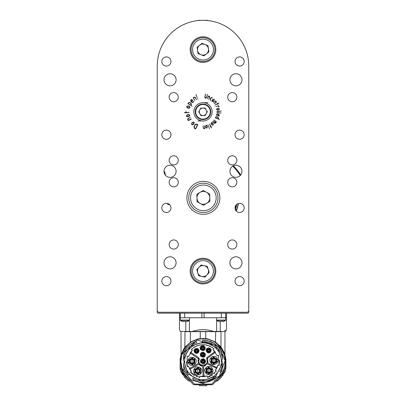 <?xml version="1.0" encoding="UTF-8"?>
<svg xmlns="http://www.w3.org/2000/svg" width="406" height="406" viewBox="0 0 406 406"><rect width="100%" height="100%" fill="white"/><g stroke="black" fill="none" stroke-linecap="round" stroke-linejoin="round"><path stroke-width="0.61" d="M248.761 88.285L248.761 312.25A0.913 0.913 0 0 1 247.848 313.168L158.152 313.168A0.913 0.913 0 0 1 157.239 312.25L157.239 66.061A45.761 45.761 0 0 1 203 20.3A45.761 45.761 0 0 1 248.761 66.061L248.761 310.423A1.832 1.832 0 0 1 246.929 312.25L159.071 312.25A1.832 1.832 0 0 1 157.239 310.423L157.239 66.061M164.75 174.204A3.659 3.659 0 0 0 164.227 172.905A8.237 8.237 0 0 1 164.227 172.895M240.702 175.037A44.066 44.066 0 0 0 233.318 165.871M204.096 313.168L204.096 317.746L203 317.746L226.523 317.746L226.523 329.652L225.675 331.474L180.33 331.474L179.482 329.652L179.482 317.746L203 317.746L201.904 317.746L201.904 313.168M182.989 331.474C178.351 329.063 178.351 329.063 182.989 331.474M185.75 331.474L185.75 321.588M189.374 320.095L189.374 331.474M192.337 331.474C199.437 329.063 206.542 329.063 213.663 331.474M216.626 331.474L216.626 320.095M220.25 321.588L220.25 331.474M223.011 331.474C227.649 329.063 227.649 329.063 223.011 331.474M225.508 330.169L224.716 330.58M206.446 338.69L208.278 339.046L206.446 338.69L199.554 338.69L197.722 339.046L191.333 341.624L185.44 346.638M215.535 342.375L215.632 331.656L185.029 331.656C179.731 331.656 179.731 331.656 185.029 331.656L184.811 347.429L185.212 346.917M215.632 331.656L220.971 331.656L220.971 347.145L219.722 345.689L215.652 342.436M220.184 346.201L221.666 348.389M220.971 331.656C226.274 331.656 226.274 331.656 220.971 331.656M224.949 354.844L224.716 354.093M224.437 353.311L224.168 352.621M224.122 352.51L223.995 352.205M223.767 351.697L223.381 350.906M224.965 331.656L224.96 354.885M223.863 351.911L225.066 355.255L222.275 348.977M224.848 356.686L225.152 358.468L225.706 358.468L225.487 357.077L225.772 359.077L225.218 359.077C225.772 367.268 222.858 373.946 216.474 379.113L214.15 381.214M225.132 356.275L225.492 357.102M225.239 356.6L225.117 356.194M190.368 331.656L190.368 342.425L184.811 347.429L183.74 348.962L180.934 355.255L183.74 348.962L185.567 346.491M184.806 347.45L184.639 347.891M180.934 355.255L180.3 358.468L180.934 355.255M191.855 381.214L194.494 384.086L211.506 384.086L212.211 383.675L211.506 384.086L194.494 384.086L189.526 379.113C183.147 373.946 180.228 367.268 180.782 359.077L180.228 359.077L180.3 358.468L180.853 358.468L181.152 356.686M183.416 374.165L182.451 372.561L187.394 378.783M187.826 379.158L189.78 380.716L188.171 379.412L188.851 379.727M189.78 380.716L193.56 384.756L212.445 384.756L217.829 379.412L216.22 380.716M206.893 385.045L206.476 385.055L206.476 385.7L199.524 385.7L199.524 385.055L199.113 385.045M218.606 378.783L223.549 372.561L222.584 374.165M218.458 380.117L217.839 380.605M215.855 381.041L217.261 381.041L219.95 378.783L224.924 371.886L223.904 371.886M221.585 348.277L221.194 347.429C219.55 345.435 219.55 345.435 221.194 347.429C219.55 345.435 219.55 345.435 221.194 347.429L221.61 348.307M220.834 377.879L225.33 370.998L225.883 368.308L225.883 359.077M182.096 371.886L181.076 371.886L186.055 378.783L188.744 381.041L186.07 378.798M180.122 359.077L180.193 366.197L180.533 367.943L182.451 372.561M217.829 379.412L218.179 379.158M223.549 372.561L225.472 367.943L225.878 361.467M224.924 371.886L225.122 371.475M223.097 375.048L222.63 375.707M225.863 364.329L225.67 365.258M208.278 339.046L214.667 341.624L216.236 342.644L221.194 347.429L222.265 348.962L225.066 355.255L225.487 357.077M225.132 371.449L225.33 370.998L225.132 371.449M182.69 374.733L180.868 371.449L185.131 377.839M186.06 378.793L184.329 376.93M181.076 371.886L180.264 369.709M180.122 361.315L180.122 368.308L180.67 370.998L180.122 368.308L180.122 361.467M180.868 371.449L180.67 370.998M180.142 364.329L180.193 366.197M212.211 383.675L216.474 379.113C233.607 367.613 223.599 337.812 203 338.974C182.401 337.812 172.398 367.613 189.526 379.113M223.412 352.251L222.011 349.591M219.133 345.866L217.002 343.907M211.917 340.832L210.333 340.213M194.956 340.477L193.22 341.233M189.003 343.907L186.872 345.866M183.994 349.591L182.588 352.251M206.476 385.7L199.524 385.7M197.722 339.046L199.554 338.69M203.69 338.437A22.878 22.878 0 0 0 202.919 338.426M208.43 340.969L202.675 340.167C211.338 340.38 217.758 344.288 221.93 351.89L221.95 352.144A21.051 21.051 0 0 0 202.655 340.258L202.411 341.639A19.676 19.676 0 0 1 222.605 359.594L221.95 352.144L218.702 347.287M220.803 372.541L219.742 371.647A19.676 19.676 0 0 0 222.605 363.02L215.647 376.382L201.285 380.909L187.927 373.956L183.4 359.594L190.353 346.232L204.715 341.705L218.073 348.658L222.605 363.02L221.93 370.724L220.803 372.541A21.051 21.051 0 0 0 221.95 370.47M196.824 342.623A19.676 19.676 0 0 0 183.4 359.594L184.07 351.89C186.694 346.8 190.698 343.283 196.078 341.329L196.123 341.41A21.051 21.051 0 0 0 184.05 352.144C186.653 346.963 190.678 343.385 196.123 341.41L196.824 342.623M183.4 363.02A19.676 19.676 0 0 0 188.313 374.398L187.42 375.464L184.05 370.47L187.42 375.464A21.051 21.051 0 0 1 184.05 370.47L183.4 363.02M198.833 381.939L193.378 380.031L192.657 378.047A19.676 19.676 0 0 0 216.093 375.997L215.728 378.072L210.714 380.894M193.378 380.031L193.423 380.158C201.224 383.741 208.648 383.091 215.703 378.209L215.728 378.072A21.051 21.051 0 0 1 193.378 380.031M208.451 340.974L213.962 343.334M214.038 343.385L218.611 347.186M203 379.701C197.854 379.28 201.772 379.838 197.067 378.722L194.54 377.641C194.591 377.991 193.073 376.885 189.993 374.317C187.592 371.51 186.252 369.501 185.984 368.293C184.857 363.852 185.121 367.953 184.603 361.31L184.913 357.96L186.669 352.844L187.602 351.241C190.201 348.008 191.718 346.414 192.155 346.45L196.012 344.288L199.544 343.237C201.417 342.755 207.781 343.106 206.141 343.182L209.562 344.121C212.089 345.653 210.821 343.77 216.007 348.297C219.9 352.662 219.945 354.022 221.001 357.524L221.087 357.96C221.443 361.619 221.488 363.573 221.224 363.822L220.412 367.242L218.646 370.982C218.134 371.957 216.784 373.495 214.601 375.586L213.069 376.702L208.085 378.986C204.604 379.61 209.998 379.062 203 379.701L200.853 379.58M210.689 380.904L204.928 382.269M204.837 382.279L198.965 381.965M184.603 361.31L184.913 364.654M185.329 366.41L185.897 368.08M186.653 369.744L187.602 371.373M188.242 372.287L189.993 374.317M192.023 376.068L192.936 376.702M194.565 377.656L196.23 378.412M197.9 378.981L199.656 379.397M204.127 379.671L206.349 379.397M208.105 378.981L209.77 378.412M211.44 377.651L213.069 376.702M213.977 376.068L216.007 374.317M217.763 372.287L218.398 371.373M219.347 369.744L220.103 368.08M220.676 366.41L221.087 364.654M221.245 363.68L221.397 361.31M221.245 358.934L221.087 357.96M220.676 356.204L220.103 354.534M219.347 352.87L218.398 351.241M217.763 350.327L216.007 348.297M213.977 346.546L213.069 345.912M211.44 344.958L209.77 344.202M208.105 343.633L206.349 343.217M205.37 343.065L203 342.913M200.63 343.065L199.656 343.217M197.9 343.633L196.23 344.202M194.56 344.963L192.936 345.912M192.023 346.546L189.993 348.297M188.242 350.327L187.602 351.241M186.653 352.87L185.897 354.534M185.329 356.204L184.913 357.96M191.424 371.429L188.389 366.1L187.257 366.745L187.196 356.047L188.318 356.747L192.429 350.145L191.307 349.444C198.717 343.39 206.284 343.182 214.018 348.815L212.937 349.571L217.408 355.94L218.489 355.179L219.108 365.542L217.931 364.984L215.307 370.526L216.484 371.084L207.542 377.331L207.491 376.012L199.63 376.306L199.676 377.631L190.292 372.074L191.424 371.429L189.871 369.308L198.869 364.187L202.731 366.334L203.122 376.682L207.491 376.012M188.389 366.1L189.759 369.125M190.292 372.074L192.241 374.022M192.88 374.535L194.515 375.641M196.276 376.545L197.032 376.859M199.63 376.306L203.122 376.682M203.726 376.666L204.035 376.646L203.645 366.207L207.253 363.827L216.697 368.298L217.931 364.984M207.542 377.331L210.125 376.362M210.856 375.997L212.541 374.961M214.094 373.733L214.688 373.175M215.307 370.526L216.697 368.298M216.997 367.669L207.725 363.04L207.557 359.168L207.836 358.051L215.464 352.301L212.937 349.571M219.108 365.542L219.626 360.31M214.018 348.815L211.663 347.079M210.338 346.354L208.887 345.724M207.319 345.222L205.796 344.887M204.847 344.755L202.538 344.658M200.239 344.882L199.3 345.064M197.793 345.486L196.26 346.074M194.844 346.785L193.566 347.582M192.429 350.145L189.993 353.108M186.349 361.599L187.257 366.745M197.971 361.416L198.336 359.422L198.417 363.39L189.419 368.516M198.316 358.691L197.996 358.32L198.336 359.422M196.139 361.31C196.184 362.705 195.377 363.954 193.728 365.055C191.891 365.045 190.845 366.481 188.577 363.568C187.988 362.081 187.856 360.817 188.191 359.792C190.683 356.001 190.521 357.813 193.236 357.371C193.845 357.935 196.682 358.96 196.139 361.31M201.853 370.942C201.899 372.343 201.092 373.591 199.442 374.687C197.605 374.682 196.56 376.118 194.291 373.205C193.703 371.713 193.571 370.455 193.906 369.43C196.397 365.639 196.235 367.45 198.95 367.009C199.559 367.572 202.396 368.597 201.853 370.942M201.62 366.146L201.3 366.045M200.554 365.704L199.874 365.253M199.615 365.03L198.869 364.187M214.906 351.576L207.283 357.321L206.73 359.559C209.846 366.74 196.463 367.105 199.184 359.767L198.504 357.559L190.581 352.246M190.064 353.002L197.996 358.32M205.72 365.436L205.02 365.821M204.715 365.943L203.645 366.207M204.812 370.551C204.091 369.308 207.248 366.374 207.72 366.618C209.547 366.121 210.917 366.461 211.841 367.638L213.048 370.551L211.841 373.464L208.928 374.672L206.015 373.464L204.812 370.597M209.836 360.543C209.12 359.295 212.277 356.366 212.744 356.605C214.571 356.108 215.946 356.448 216.87 357.63L218.073 360.543L216.87 363.451L213.957 364.659L211.044 363.451L209.836 360.584M207.476 358.691L207.557 359.168M208.029 361.086L207.725 363.04M199.234 358.544L199.316 358.99M199.31 359.178L198.925 360.711M198.996 362.259L199.148 362.766M199.229 362.959L199.64 363.69M199.95 364.075L200.315 364.426M200.691 364.72L200.985 364.898M201.589 365.177L202.066 365.319M202.371 365.38L203.112 365.425M203.853 365.339L204.152 365.263M204.624 365.09L205.086 364.857M205.492 364.588L205.857 364.278M206.197 363.903L206.415 363.609M207.055 362.04L207.116 361.518M207.121 361.391L207.111 361.076M207.106 360.99L207.04 360.487M206.608 358.341L206.771 357.919M206.872 357.757L207.283 357.321M205.563 361.31C204.69 367.887 196.007 359.381 203.548 358.802L205.142 359.899L205.563 361.31M205.38 354.717C204.507 361.294 195.824 352.789 203.365 352.215L204.959 353.311L205.38 354.717M205.197 348.13C204.604 354.083 196.392 347.561 202.081 345.628C203.919 345.435 204.954 346.267 205.197 348.13M211.221 350.419L210.47 352.23L208.659 352.976L206.847 352.23L206.096 350.419L206.847 348.602L208.659 347.856L210.47 348.602L211.221 350.419M199.102 350.891L198.351 352.702L196.54 353.453L194.728 352.702L193.977 350.891L194.728 349.079L196.54 348.328L198.351 349.079L199.102 350.891M188.003 362.223L188.003 360.391L193.236 357.371L194.819 358.285L194.819 364.329L193.236 365.243L188.003 362.223L189.82 362.223M198.945 367.009L200.534 367.922L200.534 373.962L198.945 374.88L193.718 371.86L193.718 370.028L198.945 367.009L198.037 368.582M207.715 374.489L206.126 373.571L206.126 367.531L207.715 366.618L212.942 369.638L212.942 371.47L207.715 374.489L208.623 372.911M217.971 359.625L217.971 361.457L212.744 364.476L211.156 363.563L211.156 357.524L212.744 356.605L217.971 359.625L216.154 359.625M205.441 362.081L204.893 363.035L201.107 363.035L200.559 362.081L202.452 358.802L203.548 358.802L205.441 362.081L204.365 361.462M205.258 355.494L204.71 356.443L200.924 356.443L200.376 355.494L202.269 352.215L203.365 352.215L205.258 355.494L204.182 354.869M205.076 348.906L204.528 349.855L200.742 349.855L200.194 348.906L202.086 345.623L203.183 345.623L205.076 348.906L204 348.282M206.212 349.642L206.766 348.688L210.552 348.688L211.1 349.642L209.207 352.921L208.105 352.921L206.212 349.642L207.293 350.261M197.088 353.398L195.991 353.398L194.098 350.114L194.647 349.165L198.432 349.165L198.981 350.114L197.088 353.398L197.088 352.149M191.297 363.959L191.586 364.02M194.672 360.604L194.581 360.325M189.363 361.31L189.526 360.391A2.654 2.654 0 0 0 189.526 362.223L189.363 361.37M192.469 358.691L194.058 359.609A2.654 2.654 0 0 0 192.469 358.691M192.997 363.776L192.469 363.923A2.654 2.654 0 0 0 194.058 363.01L193.931 363.147M193.895 363.182L193.078 363.74M193.236 365.243L192.52 364.004L189.429 362.223M190.647 363.685L192.52 364.004L192.322 363.669M193.911 362.751L194.819 364.329M194.819 358.285L194.104 359.523L194.104 363.091M194.763 361.31L194.104 359.523L193.911 359.863M192.322 358.95L193.236 357.371M188.003 360.391L189.429 360.391L192.52 358.61M190.647 358.929L189.429 360.391L189.82 360.391M197.011 373.591L197.301 373.657M200.386 370.242L200.295 369.962M195.078 370.942L195.24 370.028A2.654 2.654 0 0 0 195.24 371.86L195.078 371.008M199.61 369.069L199.772 369.242A2.654 2.654 0 0 0 198.184 368.328L198.696 368.47M198.712 368.475L199.569 369.029M198.712 373.413L198.184 373.561A2.654 2.654 0 0 0 199.772 372.642L199.645 372.779M199.61 372.82L198.793 373.378M193.718 370.028L195.144 370.028L198.235 368.242M196.362 368.567L195.144 370.028L195.535 370.028M195.535 371.86L193.718 371.86M198.945 374.88L198.235 373.642L195.144 371.86M196.357 373.322L198.235 373.642L198.037 373.302M199.625 372.388L200.534 373.962M200.534 367.922L199.818 369.161L199.818 372.728M200.478 370.942L199.818 369.161L199.625 369.501M206.273 371.251L206.365 371.531M209.648 367.902L209.364 367.841M207.05 372.429L206.893 372.251A2.654 2.654 0 0 0 208.476 373.17L207.963 373.023M207.953 373.023L207.09 372.469M207.953 368.085L208.476 367.937A2.654 2.654 0 0 0 206.893 368.851L207.014 368.714M207.05 368.673L207.867 368.12M211.582 370.551L211.419 371.47A2.654 2.654 0 0 0 211.419 369.638L211.582 370.485M212.942 371.47L211.516 371.47L208.425 373.251M210.303 372.931L211.516 371.47L211.125 371.47M211.125 369.638L212.942 369.638M207.715 366.618L208.425 367.851L211.516 369.638M210.303 368.176L208.425 367.851L208.623 368.191M207.04 369.11L206.126 367.531M206.126 373.571L206.842 372.338L206.842 368.77M206.182 370.551L206.842 372.338L207.04 371.997M214.678 357.889L214.388 357.828M211.303 361.244L211.394 361.523M213.505 363.157L211.917 362.243A2.654 2.654 0 0 0 213.505 363.157M212.977 358.072L213.505 357.925A2.654 2.654 0 0 0 211.917 358.843L212.044 358.701M212.079 358.665L212.896 358.107M216.611 360.543L216.449 361.457A2.654 2.654 0 0 0 216.449 359.625L216.611 360.477M212.744 356.605L213.454 357.843L216.545 359.625M215.332 358.163L213.454 357.843L213.652 358.183M212.064 359.097L211.156 357.524M211.156 363.563L211.871 362.325L211.871 358.757M211.211 360.543L211.871 362.325L212.064 361.985M213.652 362.903L212.744 364.476M217.971 361.457L216.545 361.457L213.454 363.238M215.327 362.918L216.545 361.457L216.154 361.457M203 359.66L203.548 359.752A1.649 1.649 0 0 0 203 359.66L202.452 359.752A1.649 1.649 0 0 1 203 359.66M204.167 362.472L204.071 362.558A1.649 1.649 0 0 0 204.619 361.609L204.538 361.903M204.533 361.913L204.208 362.431M201.467 361.913L201.381 361.609A1.649 1.649 0 0 0 201.929 362.558L201.878 362.512M201.838 362.472L201.493 361.969M203.548 358.802L203.548 359.559L204.786 361.705M204.233 359.949L203.548 359.559L203.548 360.051M202.452 360.051L202.452 358.802M200.559 362.081L201.214 361.705L202.452 359.559M201.214 360.919L201.214 361.705L201.635 361.462M202.188 362.411L201.107 363.035M204.893 363.035L204.238 362.654L201.762 362.654M203.558 363.05L204.238 362.654L203.817 362.411M202.817 353.073L203.365 353.164A1.649 1.649 0 0 0 202.817 353.073L202.269 353.164A1.649 1.649 0 0 1 202.817 353.073M203.985 355.884L203.888 355.971A1.649 1.649 0 0 0 204.436 355.017L204.355 355.311M204.35 355.326L204.025 355.839M201.285 355.326L201.198 355.017A1.649 1.649 0 0 0 201.746 355.971L201.696 355.925M201.655 355.884L201.31 355.382M203.365 352.215L203.365 352.971L204.604 355.113M204.051 353.362L203.365 352.971L203.365 353.459M202.269 353.459L202.269 352.215M200.376 355.494L201.031 355.113L202.269 352.971M201.031 354.331L201.031 355.113L201.452 354.869M202.005 355.823L200.924 356.443M204.71 356.443L204.056 356.067L201.579 356.067M203.376 356.463L204.056 356.067L203.634 355.823M202.635 346.48L203.183 346.577A1.649 1.649 0 0 0 202.635 346.48L202.086 346.577A1.649 1.649 0 0 1 202.635 346.48M203.802 349.292L203.705 349.378A1.649 1.649 0 0 0 204.254 348.429L203.842 349.251M201.102 348.734L201.016 348.429A1.649 1.649 0 0 0 201.564 349.378L201.513 349.333M201.472 349.292L201.127 348.79M203.183 345.623L203.183 346.384L204.421 348.526M203.863 346.775L203.183 346.384L203.183 346.871M202.086 346.871L202.086 345.623M200.194 348.906L200.848 348.526L202.086 346.384M200.848 347.739L200.848 348.526L201.269 348.282M201.818 349.231L200.742 349.855M204.528 349.855L203.873 349.475L201.396 349.475M203.193 349.87L203.873 349.475L203.452 349.231M210.186 349.81L210.278 350.114A1.649 1.649 0 0 0 209.729 349.165L209.78 349.211M209.821 349.251L210.166 349.754M208.659 352.063L208.105 351.972A1.649 1.649 0 0 0 209.207 351.972L208.73 352.063M207.491 349.251L207.588 349.165A1.649 1.649 0 0 0 207.04 350.114L207.121 349.825M207.126 349.81L207.451 349.292M208.105 352.921L208.105 352.164L206.872 350.018M207.425 351.774L208.105 352.164L208.105 351.672M209.207 351.672L209.207 352.921M211.1 349.642L210.445 350.018L209.207 352.164M210.445 350.804L210.445 350.018L210.019 350.261M209.471 349.312L210.552 348.688M206.766 348.688L207.42 349.069L209.897 349.069M208.1 348.673L207.42 349.069L207.842 349.312M198.072 350.287L198.158 350.591A1.649 1.649 0 0 0 197.61 349.642L197.661 349.688M197.707 349.728L198.047 350.226M196.54 352.54L195.991 352.444A1.649 1.649 0 0 0 197.088 352.444L196.611 352.54M195.372 349.728L195.469 349.642A1.649 1.649 0 0 0 194.921 350.591L195.002 350.297M195.007 350.287L195.332 349.769M198.981 350.114L198.326 350.495L197.088 352.636M198.331 351.281L198.326 350.495L197.905 350.738M197.357 349.789L198.432 349.165M194.647 349.165L195.301 349.546L197.778 349.546M195.981 349.15L195.301 349.546L195.722 349.789M195.174 350.738L194.098 350.114M195.991 353.398L195.991 352.636L194.753 350.495M195.311 352.246L195.991 352.636L195.991 352.149M196.545 373.002L197.732 373.322A2.38 2.38 0 0 1 195.352 370.942A2.38 2.38 0 0 1 197.732 368.562A2.38 2.38 0 0 1 200.112 370.942A2.38 2.38 0 0 1 197.732 373.322M192.018 359.477A1.832 1.832 0 0 1 193.601 362.223A1.832 1.832 0 0 1 190.434 362.223A1.832 1.832 0 0 1 192.018 359.477M192.018 363.685A2.38 2.38 0 0 1 189.638 361.31A2.38 2.38 0 0 1 192.018 358.929A2.38 2.38 0 0 1 194.398 361.31A2.38 2.38 0 0 1 192.018 363.685M197.732 369.115A1.832 1.832 0 0 1 199.316 371.86A1.832 1.832 0 0 1 196.149 371.86A1.832 1.832 0 0 1 197.732 369.115M208.928 368.724A1.832 1.832 0 0 1 210.516 371.47A1.832 1.832 0 0 1 207.344 371.47A1.832 1.832 0 0 1 208.928 368.724M208.928 372.931A2.38 2.38 0 0 1 206.547 370.551A2.38 2.38 0 0 1 208.928 368.171A2.38 2.38 0 0 1 211.308 370.551A2.38 2.38 0 0 1 208.928 372.931M213.957 358.711A1.832 1.832 0 0 1 215.54 361.457A1.832 1.832 0 0 1 212.374 361.457A1.832 1.832 0 0 1 213.957 358.711M213.957 362.918A2.38 2.38 0 0 1 211.577 360.543A2.38 2.38 0 0 1 213.957 358.163A2.38 2.38 0 0 1 216.337 360.543A2.38 2.38 0 0 1 213.957 362.918M203 359.934A1.375 1.375 0 0 1 204.188 361.995A1.375 1.375 0 0 1 201.812 361.995A1.375 1.375 0 0 1 203 359.934M203.731 354.717A0.913 0.913 0 0 0 202.817 353.804A0.913 0.913 0 0 1 203.609 355.174A0.913 0.913 0 0 1 202.026 355.174A0.913 0.913 0 0 1 202.817 353.804A0.913 0.913 0 0 1 203.609 355.174A0.913 0.913 0 0 1 202.026 355.174A0.913 0.913 0 0 1 202.817 353.804A0.913 0.913 0 0 1 203.731 354.717A0.913 0.913 0 0 1 202.817 355.631M202.817 353.347A1.375 1.375 0 0 1 204.005 355.402A1.375 1.375 0 0 1 201.63 355.402A1.375 1.375 0 0 1 202.817 353.347M203.548 348.13A0.913 0.913 0 0 0 202.635 347.211A0.913 0.913 0 0 1 203.426 348.587A0.913 0.913 0 0 1 201.843 348.587A0.913 0.913 0 0 1 202.635 347.211A0.913 0.913 0 0 1 203.426 348.587A0.913 0.913 0 0 1 201.843 348.587A0.913 0.913 0 0 1 202.635 347.211A0.913 0.913 0 0 1 203.548 348.13A0.913 0.913 0 0 1 202.635 349.043M202.635 346.754A1.375 1.375 0 0 1 203.822 348.815A1.375 1.375 0 0 1 201.447 348.815A1.375 1.375 0 0 1 202.635 346.754M209.572 350.419A0.913 0.913 0 0 0 208.659 349.5A0.913 0.913 0 0 1 209.45 350.875A0.913 0.913 0 0 1 207.862 350.875A0.913 0.913 0 0 1 208.659 349.5A0.913 0.913 0 0 1 209.572 350.419A0.913 0.913 0 0 1 208.659 351.332M208.659 349.043A1.375 1.375 0 0 1 209.846 351.104A1.375 1.375 0 0 1 207.466 351.104A1.375 1.375 0 0 1 208.659 349.043M197.453 350.891A0.913 0.913 0 0 0 196.54 349.977A0.913 0.913 0 0 1 197.331 351.347A0.913 0.913 0 0 1 195.748 351.347A0.913 0.913 0 0 1 196.54 349.977A0.913 0.913 0 0 1 197.331 351.347A0.913 0.913 0 0 1 195.748 351.347A0.913 0.913 0 0 1 196.54 349.977A0.913 0.913 0 0 1 197.453 350.891A0.913 0.913 0 0 1 196.54 351.809M196.54 349.52A1.375 1.375 0 0 1 197.727 351.581A1.375 1.375 0 0 1 195.352 351.581A1.375 1.375 0 0 1 196.54 349.52M208.659 349.317A1.096 1.096 0 0 1 209.755 350.419A1.096 1.096 0 0 1 208.659 351.515A1.096 1.096 0 0 1 207.557 350.419A1.096 1.096 0 0 1 208.659 349.317M192.018 363.137A1.832 1.832 0 0 1 190.434 360.391A1.832 1.832 0 0 1 193.601 360.391A1.832 1.832 0 0 1 192.018 363.137A1.832 1.832 0 0 1 190.434 360.391A1.832 1.832 0 0 1 193.601 360.391A1.832 1.832 0 0 1 192.018 363.137M192.018 362.436L192.018 360.178L192.018 362.436M197.732 372.774A1.832 1.832 0 0 1 196.149 370.028A1.832 1.832 0 0 1 199.316 370.028A1.832 1.832 0 0 1 197.732 372.774A1.832 1.832 0 0 1 196.149 370.028A1.832 1.832 0 0 1 199.316 370.028A1.832 1.832 0 0 1 197.732 372.774M197.732 372.074L197.732 369.81L197.732 372.074M208.928 372.383A1.832 1.832 0 0 1 207.344 369.638A1.832 1.832 0 0 1 210.516 369.638A1.832 1.832 0 0 1 208.928 372.383A1.832 1.832 0 0 1 207.344 369.638A1.832 1.832 0 0 1 210.516 369.638A1.832 1.832 0 0 1 208.928 372.383M208.928 371.683L208.928 369.419L208.928 371.683M213.957 362.37A1.832 1.832 0 0 1 212.374 359.625A1.832 1.832 0 0 1 215.54 359.625A1.832 1.832 0 0 1 213.957 362.37A1.832 1.832 0 0 1 212.374 359.625A1.832 1.832 0 0 1 215.54 359.625A1.832 1.832 0 0 1 213.957 362.37M213.957 361.67L213.957 359.411L213.957 361.67M204.101 361.31A1.096 1.096 0 0 1 203 362.406A1.096 1.096 0 0 1 201.904 361.31A1.096 1.096 0 0 1 203 360.208A1.096 1.096 0 0 1 204.101 361.31A1.096 1.096 0 0 1 203 362.406A1.096 1.096 0 0 1 201.904 361.31A1.096 1.096 0 0 1 203 360.208A1.096 1.096 0 0 1 204.101 361.31M203 360.391A0.913 0.913 0 0 1 203.792 361.766A0.913 0.913 0 0 1 202.208 361.766A0.913 0.913 0 0 1 203 360.391A0.913 0.913 0 0 1 203.792 361.766A0.913 0.913 0 0 1 202.208 361.766A0.913 0.913 0 0 1 203 360.391A0.913 0.913 0 0 1 203.919 361.31M203.919 354.717A1.096 1.096 0 0 1 202.817 355.818A1.096 1.096 0 0 1 201.721 354.717A1.096 1.096 0 0 1 202.817 353.621A1.096 1.096 0 0 1 203.919 354.717A1.096 1.096 0 0 1 202.817 355.818A1.096 1.096 0 0 1 201.721 354.717A1.096 1.096 0 0 1 202.817 353.621A1.096 1.096 0 0 1 203.919 354.717M203.731 348.13A1.096 1.096 0 0 1 202.635 349.226A1.096 1.096 0 0 1 201.538 348.13A1.096 1.096 0 0 1 202.635 347.028A1.096 1.096 0 0 1 203.731 348.13A1.096 1.096 0 0 1 202.635 349.226A1.096 1.096 0 0 1 201.538 348.13A1.096 1.096 0 0 1 202.635 347.028A1.096 1.096 0 0 1 203.731 348.13M197.636 350.891A1.096 1.096 0 0 1 196.54 351.992A1.096 1.096 0 0 1 195.443 350.891A1.096 1.096 0 0 1 196.54 349.794A1.096 1.096 0 0 1 197.636 350.891A1.096 1.096 0 0 1 196.54 351.992A1.096 1.096 0 0 1 195.443 350.891A1.096 1.096 0 0 1 196.54 349.794A1.096 1.096 0 0 1 197.636 350.891M203 361.492L203 361.122L203 361.492M202.817 354.9L202.817 354.534L202.817 354.9M202.635 348.312L202.635 347.947L202.635 348.312M208.659 350.601L208.659 350.231L208.659 350.601M196.54 351.073L196.54 350.708L196.54 351.073M205.746 338.594L205.746 331.656M200.254 338.594L200.254 331.656M238.525 203.472L236.799 210.141L236.789 209.466L235.419 209.765M169.561 204.33L168.556 204.03L168.424 204.68L167.576 204.081L167.475 203.472M169.434 204.502L168.424 204.68M236.799 210.141L235.866 210.577L235.845 209.917M236.789 209.466L238.276 203.543M235.693 209.861L235.333 210.201M168.556 204.03L167.708 203.426L167.576 204.081M164.166 172.677A8.237 8.237 0 0 0 164.217 172.748L164.785 172.383A7.557 7.557 0 0 1 164.029 170.84M164.821 174.331L164.273 172.844M164.998 174.621L164.323 172.682L164.785 172.383M165.526 175.306L164.887 172.54M189.455 320.095L189.455 317.746L180.305 317.746L180.305 320.095L189.455 320.095L189.272 320.461L180.487 320.461A7.323 7.323 0 0 0 182.685 321.588L182.979 321.588L182.685 321.588M182.979 321.588L187.08 321.588A7.323 7.323 0 0 0 189.272 320.461M225.695 320.095L225.695 317.746L216.545 317.746L216.545 320.095L225.695 320.095L225.513 320.461L216.728 320.461A7.323 7.323 0 0 0 218.925 321.588L219.22 321.588L218.925 321.588M219.22 321.588L223.315 321.588A7.323 7.323 0 0 0 225.513 320.461M235.328 209.537A34.373 34.373 0 0 0 236.759 204.34M235.952 205.167A33.754 33.754 0 0 1 235.059 208.41M157.239 68.807L157.274 64.27M212.216 97.709L212.267 98.059L211.785 97.78L211.069 98.049L210.369 99.171L210.364 99.795L210.917 100.328L210.288 100.15L210.075 99.379L210.887 97.932L211.734 97.481L212.216 97.709M215.738 100.886L216.271 101.576L216.185 102.424L214.231 103.865L215.845 102.459L216.002 101.728L215.581 101.19L213.383 102.606L215.738 100.886M205.548 93.847L205.045 97.044L205.654 98.115L206.644 97.278L207.41 94.319L206.816 97.369L205.619 98.359L205.025 97.912L204.888 96.861L205.548 93.847M195.565 128.971L194.51 128.428L193.901 126.936L194.941 124.723L196.382 123.911L197.879 124.698L195.565 128.971M187.892 103.652L188.485 102.688L189.749 102.469L191.038 103.261L191.485 104.22L190.896 105.321L192.139 106.199L187.892 103.652M197.539 98.516L197.773 99.064L197.539 98.516M184.319 112.655L185.877 112.437L185.958 111.533L186.151 112.432L189.216 112.432L186.161 112.701L186.065 113.183L185.887 112.711L184.319 112.655M188.217 120.602L187.689 119.577L187.907 118.542L190.409 117.334L188.282 118.623L187.983 119.491L188.404 120.293L191.094 118.887L191.231 119.161L188.217 120.602M209.486 128.844L209.288 128.387L209.486 128.844M206.806 128.189L205.771 127.337L205.532 126.332L206.096 125.2L206.72 125.363L207.172 126.175L207.375 127.042L206.806 128.189M216.398 121.993L215.317 123.226L214.449 123.317L212.627 121.648L214.343 122.972L215.175 122.911L215.368 122.688L213.353 120.815L215.53 122.505L216.058 121.891L214.226 119.978L216.398 121.993M219.479 119.516L215.434 117.943L215.728 116.994L216.697 116.695L218.032 117.243L218.611 118.019L218.286 118.938L219.479 119.516M221.143 113.005L216.779 113.035L217.301 112.629L221.143 113.005M219.524 108.981L218.626 109.95L217.616 110.122L216.535 109.503L216.733 108.899L217.56 108.498L218.428 108.351L219.524 108.981M195.88 94.522L197.209 97.607L195.88 94.522M227.71 97.176A4.578 4.578 0 0 0 234.577 101.14A4.578 4.578 0 0 0 234.577 93.213A4.578 4.578 0 0 0 227.71 97.176M169.14 97.176A4.578 4.578 0 0 0 176.001 101.14A4.578 4.578 0 0 0 176.001 93.213A4.578 4.578 0 0 0 169.14 97.176M227.71 182.294A4.578 4.578 0 0 0 234.577 186.258A4.578 4.578 0 0 0 234.577 178.33A4.578 4.578 0 0 0 227.71 182.294M169.14 182.294A4.578 4.578 0 0 0 176.001 186.258A4.578 4.578 0 0 0 176.001 178.33A4.578 4.578 0 0 0 169.14 182.294M227.71 160.329A4.578 4.578 0 0 0 234.577 164.288A4.578 4.578 0 0 0 234.577 156.366A4.578 4.578 0 0 0 227.71 160.329M169.14 160.329A4.578 4.578 0 0 0 176.001 164.288A4.578 4.578 0 0 0 176.001 156.366A4.578 4.578 0 0 0 169.14 160.329M176.092 262.829A6.039 6.039 0 0 1 167.033 268.062A6.039 6.039 0 0 1 167.033 257.602A6.039 6.039 0 0 1 176.092 262.829M241.986 262.829A6.039 6.039 0 0 1 232.927 268.062A6.039 6.039 0 0 1 232.927 257.602A6.039 6.039 0 0 1 241.986 262.829M176.092 171.312A6.039 6.039 0 0 1 167.033 176.539A6.039 6.039 0 0 1 167.033 166.079A6.039 6.039 0 0 1 176.092 171.312M241.986 171.312A6.039 6.039 0 0 1 232.927 176.539A6.039 6.039 0 0 1 232.927 166.079A6.039 6.039 0 0 1 241.986 171.312M176.092 79.789A6.039 6.039 0 0 1 167.033 85.021A6.039 6.039 0 0 1 167.033 74.557A6.039 6.039 0 0 1 176.092 79.789M241.986 79.789A6.039 6.039 0 0 1 232.927 85.021A6.039 6.039 0 0 1 232.927 74.557A6.039 6.039 0 0 1 241.986 79.789M227.71 244.529A4.578 4.578 0 0 0 234.577 248.487A4.578 4.578 0 0 0 234.577 240.565A4.578 4.578 0 0 0 227.71 244.529M169.14 244.529A4.578 4.578 0 0 0 176.001 248.487A4.578 4.578 0 0 0 176.001 240.565A4.578 4.578 0 0 0 169.14 244.529M161.816 61.484A4.578 4.578 0 0 0 168.678 65.447A4.578 4.578 0 0 0 168.678 57.52A4.578 4.578 0 0 0 161.816 61.484M161.816 134.701A4.578 4.578 0 0 0 168.678 138.664A4.578 4.578 0 0 0 168.678 130.737A4.578 4.578 0 0 0 161.816 134.701M161.816 207.918A4.578 4.578 0 0 0 168.678 211.881A4.578 4.578 0 0 0 168.678 203.954A4.578 4.578 0 0 0 161.816 207.918M161.816 281.135A4.578 4.578 0 0 0 168.678 285.098A4.578 4.578 0 0 0 168.678 277.171A4.578 4.578 0 0 0 161.816 281.135M235.033 61.484A4.578 4.578 0 0 0 241.895 65.447A4.578 4.578 0 0 0 241.895 57.52A4.578 4.578 0 0 0 235.033 61.484M235.033 134.701A4.578 4.578 0 0 0 241.895 138.664A4.578 4.578 0 0 0 241.895 130.737A4.578 4.578 0 0 0 235.033 134.701M235.033 207.918A4.578 4.578 0 0 0 241.895 211.881A4.578 4.578 0 0 0 241.895 203.954A4.578 4.578 0 0 0 235.033 207.918M235.033 281.135A4.578 4.578 0 0 0 241.895 285.098A4.578 4.578 0 0 0 241.895 277.171A4.578 4.578 0 0 0 235.033 281.135M193.85 111.823A9.15 9.15 0 0 0 207.578 119.745A9.15 9.15 0 0 0 207.578 103.895A9.15 9.15 0 0 0 193.85 111.823M186.892 197.849A16.473 16.473 0 0 0 211.602 212.12A16.473 16.473 0 0 0 211.602 183.583A16.473 16.473 0 0 0 186.892 197.849M190.186 49.588A12.814 12.814 0 0 0 209.405 60.682A12.814 12.814 0 0 0 209.405 38.489A12.814 12.814 0 0 0 190.186 49.588M190.186 271.066A12.814 12.814 0 0 0 209.405 282.165A12.814 12.814 0 0 0 209.405 259.972A12.814 12.814 0 0 0 190.186 271.066M218.702 105.667L219.073 106.727L218.484 107.017L218.793 106.702L218.494 105.844L215.774 106.702L218.702 105.667M221.28 111.142L216.834 111.625L217.322 111.168L221.28 111.142M219.037 115.928L217.723 115.928L217.951 114.487L217.337 114.35L216.84 114.502L216.408 115.644L216.525 114.548L217.2 114.157L218.631 114.441L219.372 115.06L219.037 115.928M213.14 125.221L211.83 124.881L211.211 124.063L211.287 122.79L211.937 122.673L212.683 123.221L213.221 123.931L213.14 125.221M204.913 128.565L204.066 128.712L203.355 128.235L202.97 125.824L203.452 127.976L204.056 128.469L204.776 128.337L204.482 125.662L204.913 128.565M208.988 127.565L207.902 124.703L208.988 127.565M211.582 127.9L210.836 126.738L210.13 126.982L210.709 126.494L209.481 123.957L210.892 126.398L211.247 126.337L211.018 126.642L211.582 127.9M186.445 115.999L187.318 114.69L188.414 114.411L189.709 115.157L189.566 115.949L188.699 116.512L187.75 116.75L186.689 116.441L186.445 115.999M186.704 106.489L188.171 105.834L189.272 106.199L189.978 107.544L189.424 108.153L188.455 108.194L187.42 107.854L186.674 107.001L186.704 106.489M193.195 97.714L194.144 97.135L195.164 97.293L196.57 99.673L195.144 97.592L194.23 97.359L193.423 97.856L194.839 100.602L193.195 97.714M191.53 99.506L192.809 100.267L191.602 101.632L192.089 102.119L192.677 102.246L193.88 101.322L192.992 102.413L192.058 102.439L190.871 101.307L190.592 100.231L191.53 99.506M191.708 124.642L191.693 123.079L192.439 122.231L193.916 122.11L194.246 122.84L193.85 123.789L193.205 124.52L192.155 124.87L191.708 124.642M208.654 95.943L209.466 96.283L209.816 97.08L208.831 99.363L209.582 97.257L209.339 96.506L208.648 96.227L207.436 98.678L208.654 95.943M218.971 102.957L217.748 103.758L218.002 104.464L217.504 103.89L215.023 105.139L217.403 103.708L217.337 103.352L217.646 103.576L218.971 102.957M214.18 99.216L214.114 100.586L213.424 101.368L212.14 101.546L211.891 100.921L212.231 100.13L212.881 99.394L214.18 99.216M218.687 109.752L219.133 109.488L219.174 108.788L218.469 108.534L216.855 109.092L216.779 109.447L217.575 109.94L218.687 109.752M218.433 115.852L219.154 115.395L218.829 114.741L218.195 114.538L217.926 115.751L218.433 115.852M215.972 117.101L215.662 117.826L218.042 118.831L218.347 117.882L217.966 117.43L216.489 116.872L215.972 117.101M212.054 124.799L212.48 125.063L213.114 124.779L213.028 124.058L211.83 122.927L211.485 123.023L211.404 123.931L212.054 124.799M205.974 127.388L206.755 127.946L207.192 127.098L206.527 125.5L206.167 125.444L205.715 126.276L205.974 127.388M187.288 114.984L186.719 115.938L187.673 116.481L189.399 115.685L189.44 115.243L188.496 114.68L187.288 114.984M187.983 106.078L186.973 106.585L187.496 107.575L189.419 107.834L189.698 107.473L189.191 106.474L187.983 106.078M189.419 102.596L188.688 102.814L188.171 103.657L190.688 105.2L191.256 104.175L190.937 103.474L189.419 102.596M192.068 99.942L191.059 99.993L190.927 100.85L191.399 101.424L192.485 100.333L192.068 99.942M194.205 126.951L194.647 128.154L195.53 128.606L197.519 124.728L196.367 124.221L195.215 124.86L194.205 126.951M191.83 123.338L191.896 124.444L192.992 124.353L193.966 122.719L193.748 122.328L192.652 122.399L191.83 123.338M213.972 100.378L213.962 99.455L213.054 99.571L212.181 100.972L212.343 101.292L213.251 101.19L213.972 100.378M157.239 310.423L157.239 308.408M157.239 295.959L157.239 279.577M157.239 265.529L157.239 255.511M157.239 242.697L157.239 233.546M157.239 224.391L157.239 151.174M157.239 139.918L157.239 116.395M157.239 107.245L157.239 79.606M248.761 104.728L248.761 310.423M203.208 190.455L209.694 194.017L209.851 201.412L203.523 205.248L197.037 201.686L196.885 194.286L203.208 190.455M218.007 197.544A14.641 14.641 0 0 1 196.311 210.684A14.641 14.641 0 0 1 195.778 185.329A14.641 14.641 0 0 1 218.007 197.544A14.641 14.641 0 0 1 196.311 210.684A14.641 14.641 0 0 1 195.778 185.329A14.641 14.641 0 0 1 218.007 197.544M196.961 197.986A6.405 6.405 0 0 0 206.684 203.33A6.405 6.405 0 0 0 206.451 192.236A6.405 6.405 0 0 0 196.961 197.986M209.212 272.446L204.908 277.136L198.701 275.755L196.788 269.691L201.092 265.001L207.299 266.377L209.212 272.446M200.422 282.683A11.896 11.896 0 0 1 194.23 263.027A11.896 11.896 0 0 1 214.348 267.493A11.896 11.896 0 0 1 200.422 282.683A11.896 11.896 0 0 1 194.23 263.027A11.896 11.896 0 0 1 214.348 267.493A11.896 11.896 0 0 1 200.422 282.683M197.742 272.72A5.511 5.511 0 0 0 207.06 274.791A5.511 5.511 0 0 0 204.193 265.691A5.511 5.511 0 0 0 197.742 272.72M208.912 51.932L203.924 55.881L198.011 53.536L197.088 47.238L202.076 43.295L207.989 45.639L208.912 51.932M198.61 60.646A11.896 11.896 0 0 1 195.616 40.255A11.896 11.896 0 0 1 214.774 47.857A11.896 11.896 0 0 1 198.61 60.646A11.896 11.896 0 0 1 195.616 40.255A11.896 11.896 0 0 1 214.774 47.857A11.896 11.896 0 0 1 198.61 60.646M197.549 50.39A5.511 5.511 0 0 0 206.421 53.907A5.511 5.511 0 0 0 205.03 44.467A5.511 5.511 0 0 0 197.549 50.39M208.029 102.667L203 102.667A9.15 9.15 0 0 1 212.15 111.823M197.971 120.973L203 120.973M207.314 111.726L205.238 115.512L200.924 115.603L198.686 111.914L200.762 108.133L205.076 108.037L207.314 111.726M203.173 119.597A7.78 7.78 0 0 1 196.179 108.082A7.78 7.78 0 0 1 209.648 107.783A7.78 7.78 0 0 1 203.173 119.597A7.78 7.78 0 0 1 196.179 108.082A7.78 7.78 0 0 1 209.648 107.783A7.78 7.78 0 0 1 203.173 119.597M202.919 108.082A3.735 3.735 0 0 0 199.803 113.761A3.735 3.735 0 0 0 206.278 113.619A3.735 3.735 0 0 0 202.919 108.082M198.067 20.569L198.524 20.3L207.476 20.3L207.933 20.569M235.85 210.531L236.069 209.963M169.023 204.401A34.601 34.601 0 0 1 168.972 204.142M226.497 313.168L226.497 317.746M179.508 317.746L179.508 313.168M184.669 313.168L184.669 317.746M180.31 313.168L180.31 317.746M225.69 313.168L225.69 317.746M221.336 313.168L221.336 317.746M164.217 172.748L164.323 172.682A8.105 8.105 0 0 1 164.095 172.296M232.704 166.216A43.391 43.391 0 0 1 240.235 175.565M233.201 165.932A43.944 43.944 0 0 1 240.616 175.138M216.175 197.58A12.814 12.814 0 0 0 196.727 186.892A12.814 12.814 0 0 0 197.194 209.08A12.814 12.814 0 0 0 216.175 197.58M200.737 281.251A10.434 10.434 0 0 0 212.952 267.935A10.434 10.434 0 0 0 195.311 264.017A10.434 10.434 0 0 0 200.737 281.251M199.153 59.286A10.434 10.434 0 0 0 213.323 48.07A10.434 10.434 0 0 0 196.524 41.407A10.434 10.434 0 0 0 199.153 59.286M203.162 119.141A7.323 7.323 0 0 0 209.257 108.021A7.323 7.323 0 0 0 196.58 108.3A7.323 7.323 0 0 0 203.162 119.141M226.523 317.746L226.523 313.168M179.482 317.746L179.482 313.168M181.035 331.656L181.035 354.9M190.145 381.041L188.744 381.041M203 383.411L219.296 376.24L225.097 360.863L219.296 346.374L196.93 340.055L182.04 354.296L180.898 361.31L182.04 368.318L190.835 379.757L203 383.411M180.487 320.461L180.305 320.095M216.728 320.461L216.545 320.095"/></g></svg>

